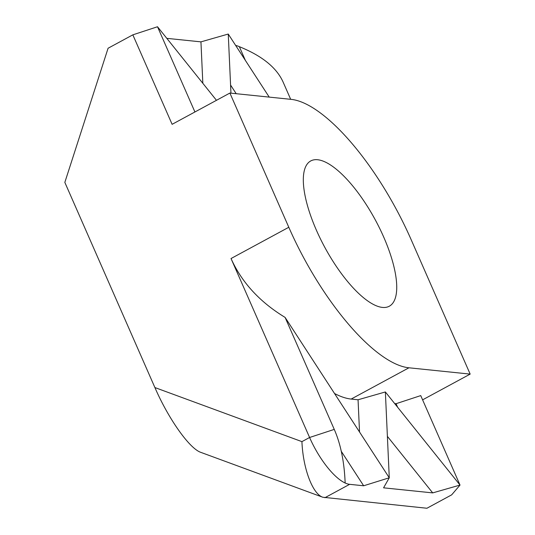 <?xml version="1.0" encoding="UTF-8"?>
<svg xmlns="http://www.w3.org/2000/svg" width="535" height="535" viewBox="0 0 535 535"><rect width="100%" height="100%" fill="white"/><g stroke="black" fill="none" stroke-linecap="round" stroke-linejoin="round"><path stroke-width="0.8" d="M383.695 237.052A82.577 28.736 61.6 0 0 310.715 160.955A82.577 28.736 61.6 0 0 324.752 247.257A82.577 28.736 61.6 0 0 389.333 306.201A82.577 28.736 61.6 0 0 383.695 237.052M230.572 85.038L236.202 93.705M202.832 83.286L200.946 41.864L228.258 34.046L230.946 93.164M166.8 38.346L200.946 41.864M422.603 399.846L470.165 374.105L411.248 239.887A150.141 52.249 61.6 0 0 291.107 99.363L229.889 93.05L172.116 124.321L132.84 34.842L108.083 48.244L64.835 182.388L154.896 387.547L301.927 441.636L309.591 437.49L231.033 258.532C241.7 282.353 259.722 301.974 285.095 317.402L334.261 429.398C340.675 444.01 344.306 461.879 345.155 483.005A50.049 17.414 61.6 0 0 349.636 484.329L363.66 485.78L341.276 451.319M394.656 403.544L396.074 403.691L397.639 407.262M334.529 393.506A150.141 52.249 61.6 0 0 351.174 399.063L358.055 399.772L359.527 431.986M285.095 317.402L389.273 477.782L383.568 487.826L432.708 492.895L387.387 436.353M229.889 93.05L288.8 227.268A150.141 52.249 61.6 0 0 408.941 367.792L351.174 399.063M396.074 403.691L420.737 395.599L460.02 485.078L432.708 492.895M470.165 374.105L408.941 367.792M358.055 399.772L385.367 391.954L460.02 485.078L451.674 494.848L426.917 508.25L322.799 497.242C312.567 493.945 303.011 468.493 301.927 441.636M245.378 60.408L239.359 46.685A50.049 17.414 61.6 0 0 235.681 45.475M132.84 34.842L157.511 26.75L194.921 111.975M322.799 497.242L200.866 452.383C189.584 448.698 168.538 419.025 154.896 387.547M385.367 391.954L389.273 477.782L363.66 485.78M345.155 483.005A50.049 17.414 -118.4 0 1 309.591 437.49L334.261 429.398M216.474 100.312L157.511 26.75M290.679 99.316L283.269 82.43C276.856 67.818 262.217 55.901 239.359 46.685M269.219 97.109L228.258 34.046M288.8 227.268L231.033 258.532M349.636 484.329L324.879 497.731"/></g></svg>

